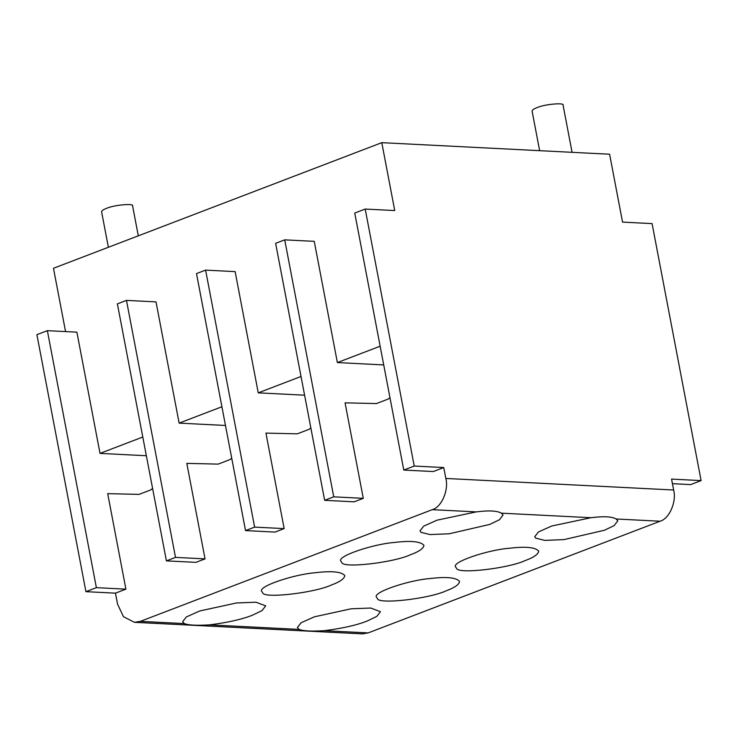 <?xml version="1.0" encoding="UTF-8"?>
<svg xmlns="http://www.w3.org/2000/svg" width="738" height="738" viewBox="0 0 738 738"><rect width="100%" height="100%" fill="white"/><g stroke="black" fill="none" stroke-linecap="round" stroke-linejoin="round"><path stroke-width="1.11" d="M389.95 397.579L388.243 399.037L376.426 403.566L345.061 402.837L363.281 498.344L333.742 496.84L284.72 239.85L314.25 241.344L337.377 362.57L383.714 364.923M310.827 427.856L309.121 429.313L297.303 433.833L265.938 433.105L284.158 528.611L254.628 527.116L205.598 270.117L235.127 271.621L258.254 392.847L304.6 395.19M231.704 458.123L230.007 459.58L218.18 464.11L186.815 463.381L205.035 558.887L175.506 557.384L126.475 300.394L156.013 301.888L179.131 423.114L225.477 425.466M152.582 488.399L150.884 489.857L139.058 494.377L107.693 493.648L125.912 589.155L96.383 587.66L47.361 330.661L76.89 332.165L100.017 453.39L146.355 455.733M85.922 591.664L115.451 593.158L125.912 589.155L115.451 593.158L85.922 591.664L96.383 587.66L85.922 591.664L36.9 334.665L47.361 330.661M410.669 554.672C393.732 562.624 343.198 568.463 341.888 562.614L340.882 561.166C336.491 556.212 373.483 543.98 394.655 542.43C410.909 540.484 420.669 541.452 423.935 545.317C423.52 548.454 419.101 551.572 410.669 554.672M331.546 584.948C314.609 592.9 264.075 598.73 262.765 592.891L261.759 591.433C257.368 586.479 294.361 574.256 315.532 572.697C331.786 570.76 341.546 571.719 344.812 575.594C344.406 578.721 339.978 581.839 331.546 584.948M446.296 590.769C429.359 598.721 378.825 604.551 377.515 598.712L376.509 597.254C372.118 592.3 409.11 580.077 430.282 578.518C446.536 576.581 456.296 577.54 459.562 581.415C459.147 584.542 454.728 587.66 446.296 590.769M525.419 560.493C508.482 568.445 457.938 574.284 456.637 568.435L455.623 566.978C451.232 562.033 488.233 549.801 509.405 548.251C525.659 546.305 535.419 547.273 538.675 551.138C538.27 554.275 533.851 557.393 525.419 560.493M324.203 630.686C311.51 631.47 303.124 631.036 299.047 629.403L297.386 627.521L301.076 622.78L314.397 616.82L351.159 608.795L370.697 608.029L380.439 611.682L376.823 616.378L367.173 621.036C356.565 625.224 342.248 628.435 324.203 630.686L368.161 632.909L660.086 521.222L616.138 518.989L617.798 520.871L614.182 525.557L604.542 530.225L564.026 539.598L544.745 540.382L535.76 538.168L534.746 536.71L538.436 531.969L551.756 526L590.981 517.716C603.518 516.111 611.903 516.535 616.138 518.989M209.463 624.865C196.769 625.649 188.384 625.215 184.306 623.582L182.637 621.71L186.327 616.959L199.647 610.999L236.418 602.974L255.948 602.208L265.689 605.861L262.073 610.557L252.433 615.215C241.824 619.403 227.498 622.614 209.463 624.865L299.047 629.403M365.209 209.057L354.747 213.061L403.769 470.051L414.23 466.047L365.209 209.057L394.738 210.551L381.786 142.665L609.597 154.224L622.549 222.11L652.078 223.605L701.1 480.604L671.571 479.1L673.646 490.014C676.755 501.702 669.292 518.86 660.086 521.222M403.769 470.051L433.298 471.545L443.759 467.551L414.23 466.047L403.769 470.051L433.298 471.545L443.759 467.551L414.23 466.047M284.72 239.85L275.625 243.328L324.655 500.327L333.742 496.84L324.655 500.327L354.185 501.822L363.281 498.344L354.185 501.822L324.655 500.327M205.598 270.117L196.502 273.604L245.533 530.594L254.628 527.116L245.533 530.594L275.062 532.089L284.158 528.611L275.062 532.089L245.533 530.594M166.41 560.871L175.506 557.384L166.41 560.871L195.939 562.365L205.035 558.887L195.939 562.365L166.41 560.871L117.388 303.871L126.475 300.394M179.131 423.114L221.907 406.749M258.254 392.847L301.03 376.481M337.377 362.57L380.144 346.205M572.079 152.323L563.085 105.211C565.05 102.425 544.579 104.159 537.052 107.628C533.897 108.781 532.255 109.953 532.098 111.115L539.644 150.672M138.301 235.828L132.6 205.93C134.556 203.153 114.095 204.887 106.558 208.347C103.412 209.509 101.761 210.671 101.613 211.843L108.375 247.276M65.562 331.583L53.477 268.281L381.786 142.665M672.438 483.676L690.639 484.608L701.1 480.604L671.571 479.1L701.1 480.604M476.231 511.895C488.768 510.29 497.154 510.714 501.388 513.168L503.048 515.05L499.441 519.736L489.792 524.404L449.276 533.777L429.996 534.561L421.011 532.347L419.996 530.89L423.686 526.148L437.007 520.179L476.231 511.895L432.274 509.663C441.481 507.301 448.944 490.143 445.844 478.455L443.759 467.551M368.161 632.909L362.257 633.868L134.445 622.318L140.349 621.359L184.306 623.582M432.274 509.663L140.349 621.359M115.451 593.158L117.536 604.071L123.467 616.7L134.445 622.318M100.017 453.39L142.785 437.025M125.912 589.155L96.383 587.66M205.035 558.887L175.506 557.384M284.158 528.611L254.628 527.116M363.281 498.344L333.742 496.84M445.844 478.455L673.646 490.014M590.981 517.716L501.388 513.168"/></g></svg>
